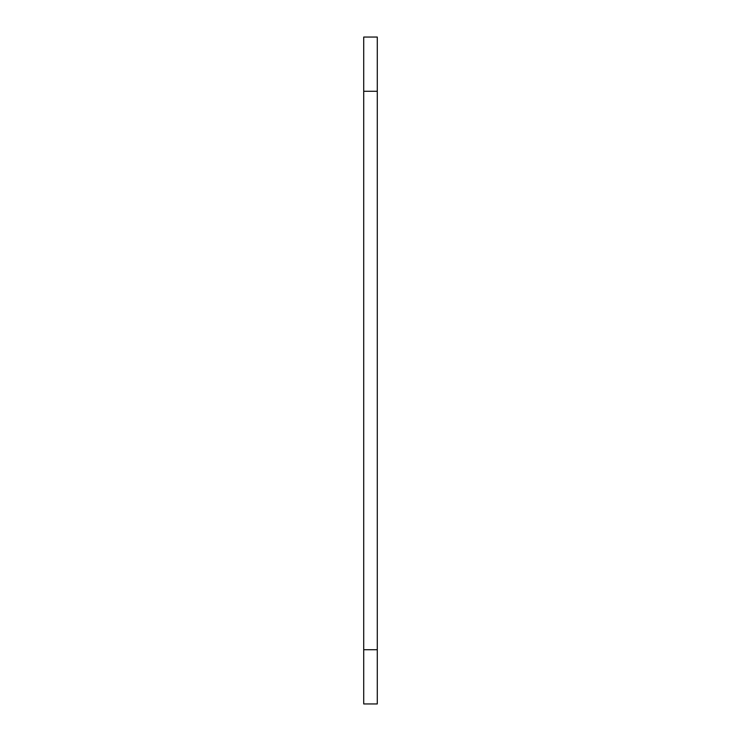 <?xml version="1.0" encoding="UTF-8"?>
<svg xmlns="http://www.w3.org/2000/svg" width="741" height="741" viewBox="0 0 741 741"><rect width="100%" height="100%" fill="white"/><g stroke="black" fill="none" stroke-linecap="round" stroke-linejoin="round"><path stroke-width="1.11" d="M377.28 91.273L363.72 91.273L363.72 37.05L377.28 37.05L377.28 703.95L363.72 703.95L363.72 649.727L377.28 649.727M363.72 91.273L363.72 649.727"/></g></svg>
